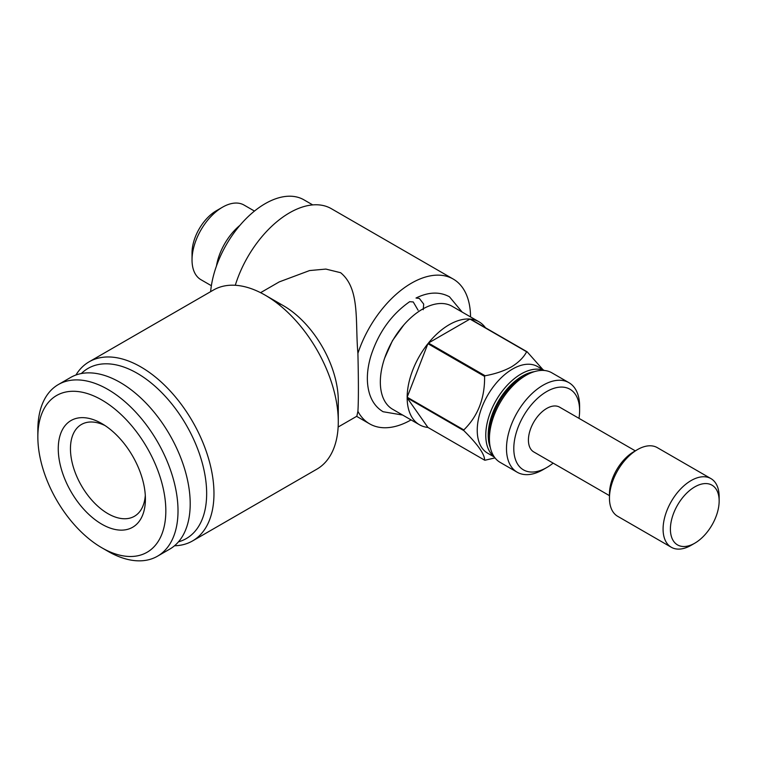 <?xml version="1.0" encoding="UTF-8"?>
<svg xmlns="http://www.w3.org/2000/svg" width="757" height="757" viewBox="0 0 757 757"><rect width="100%" height="100%" fill="white"/><g stroke="black" fill="none" stroke-linecap="round" stroke-linejoin="round"><path stroke-width="1.14" d="M402.648 415.054L383.108 411.732C376.702 407.938 372.207 402.062 369.615 394.085C366.246 383.08 366.643 370.438 370.826 356.168C378.386 332.673 391.341 314.505 409.688 301.683L413.246 301.958L418.119 310.266M423.239 309.717L423.693 304.077L419.34 298.438L416.019 298.031C428.481 291.899 439.628 291.483 449.469 296.791L462.12 312.054M216.464 265.972A43.092 24.877 -60 0 1 239.912 225.359M211.364 285.711L200.955 279.702A43.092 24.877 -60 0 1 192.032 259.973A43.092 24.877 -60 0 1 222.501 207.2L222.501 207.2A43.092 24.877 -60 0 1 244.047 205.062L254.456 211.071M192.032 259.973L192.032 252.933A34.472 19.9 -60 0 1 216.407 210.711L222.501 207.2L216.407 210.711M279.513 305.08A60.295 34.813 120 0 0 280.487 304.096M553.13 463.123A46.537 26.873 -60 0 1 546.705 467.561L543.053 469.671A51.713 29.854 -60 0 1 517.192 472.226L500.131 462.376A51.713 29.854 -60 0 1 489.419 438.71L489.419 434.48A46.537 26.873 -60 0 1 522.33 377.488L525.983 375.377A51.713 29.854 -60 0 1 551.844 372.813L568.904 382.663A51.713 29.854 -60 0 1 579.616 406.339L579.616 410.559A46.537 26.873 -60 0 1 578.982 418.337M489.419 438.71A51.713 29.854 -60 0 1 525.983 375.377L522.33 377.488M517.192 472.226A51.713 29.854 -60 0 1 509.272 430.79A51.713 29.854 -60 0 1 543.053 385.228A51.713 29.854 -60 0 1 568.904 382.663M543.053 469.671L546.705 467.561A46.537 26.873 -60 0 1 513.795 448.56A46.537 26.873 -60 0 1 546.705 391.558A46.537 26.873 -60 0 1 579.616 410.559M609.461 495.646L533.78 451.948A25.852 14.932 -60 0 1 529.815 431.235A25.852 14.932 -60 0 1 546.705 408.449A25.852 14.932 -60 0 1 559.631 407.171L635.388 450.907M691.113 545.305A39.648 22.89 -60 0 0 691.122 545.305L694.775 543.195L691.113 545.305A39.648 22.89 -60 0 1 671.298 547.264L617.665 516.302A39.648 22.89 -60 0 1 609.461 498.153L609.461 493.933A34.472 19.9 -60 0 1 633.836 451.711L637.489 449.601A39.648 22.89 -60 0 1 657.313 447.642L710.937 478.604A39.648 22.89 -60 0 1 719.15 496.753L719.15 500.973A34.472 19.9 -60 0 1 694.775 543.195A34.472 19.9 -60 0 1 670.399 529.115A34.472 19.9 -60 0 1 694.775 486.893A34.472 19.9 -60 0 1 719.15 500.973M609.461 498.153A39.648 22.89 -60 0 1 637.489 449.601L633.836 451.711M671.298 547.264A39.648 22.89 -60 0 1 665.214 515.498A39.648 22.89 -60 0 1 691.113 480.563A39.648 22.89 -60 0 1 710.937 478.604M494.141 456.736A49.99 28.861 -60 0 1 489.041 416.142A49.99 28.861 -60 0 1 521.109 373.967A49.99 28.861 -60 0 1 543.961 370.447M494.378 457.067L487.584 453.15A49.99 28.861 -60 0 1 479.929 413.095A49.99 28.861 -60 0 1 512.584 369.038A49.99 28.861 -60 0 1 537.574 366.568L544.359 370.485M490.394 447.813A48.259 27.867 -60 0 1 522.33 376.078A48.259 27.867 -60 0 1 534.357 371.659M495.002 457.9L485.114 460.199A59.462 34.33 -60 0 1 484.594 460.152L427.913 427.431A59.462 34.33 -60 0 1 419.463 424.762A59.462 34.33 -60 0 1 407.152 397.889L463.823 430.61A59.462 34.33 -60 0 1 463.823 429.919L407.152 397.198A59.462 34.33 -60 0 1 427.913 343.678L484.594 376.399A59.462 34.33 -60 0 1 485.114 375.756L428.434 343.035A59.462 34.33 -60 0 1 449.204 324.706A59.462 34.33 -60 0 1 469.965 319.057L526.645 351.778A59.462 34.33 -60 0 1 527.156 351.825L470.485 319.104A59.462 34.33 -60 0 1 478.935 321.763A59.462 34.33 -60 0 1 485.464 327.753M419.463 424.762L392.656 409.282A59.462 34.33 -60 0 1 383.534 361.628A59.462 34.33 -60 0 1 422.387 309.225A59.462 34.33 -60 0 1 452.118 306.282L478.935 321.763M526.645 351.778C523.57 357.522 518.469 362.575 511.363 366.927C503.812 371.034 495.059 373.977 485.114 375.756M484.594 376.399C484.887 398.22 477.96 416.057 463.823 429.919M463.823 430.61C477.847 444.501 484.764 454.351 484.594 460.152M210.635 291.663A77.564 44.786 -60 0 1 265.158 203.68A77.564 44.786 -60 0 1 303.945 199.839L312.726 204.91M81.321 373.542A98.249 56.728 60 0 1 137.187 373.267A98.249 56.728 60 0 1 203.169 466.473A98.249 56.728 60 0 1 178.482 541.832M75.927 375.018A103.416 59.708 60 0 1 89.127 361.808A103.416 59.708 60 0 1 140.84 366.927A103.416 59.708 60 0 1 208.402 458.061A103.416 59.708 60 0 1 192.552 540.933A103.416 59.708 60 0 1 174.507 545.769M338.284 421.819L338.284 400.708A77.564 44.786 60 0 0 283.44 305.714L265.158 295.154A103.416 59.708 60 0 1 338.284 421.819A103.416 59.708 60 0 1 316.871 469.16L192.552 540.933M338.142 427.024L356.831 416.236L357.91 411.354C358.563 400.955 358.563 381.613 357.91 353.33C355.042 321.64 360.341 288.824 340.612 272.7L325.851 269.076L309.585 270.561L279.267 281.888L260.578 292.675M470.532 316.909A83.601 48.268 120 0 0 453.216 279.049A83.601 48.268 120 0 0 411.42 283.194A83.601 48.268 120 0 0 357.91 353.33M235.295 285.275A83.601 48.268 -60 0 1 289.534 212.821A83.601 48.268 -60 0 1 331.339 208.686L453.216 279.049M357.91 411.354A83.601 48.268 120 0 0 369.615 423.844A83.601 48.268 120 0 0 411.06 419.908M145.297 495.333A52.999 30.602 60 0 1 134.434 516.274A52.999 30.602 60 0 1 107.929 513.653A52.999 30.602 60 0 1 70.458 448.731A52.999 30.602 60 0 1 81.434 424.469A52.999 30.602 60 0 1 104.996 425.538M101.835 423.579L101.835 423.579A61.62 35.579 60 0 1 145.41 499.043A61.62 35.579 60 0 1 101.835 524.204A61.62 35.579 60 0 1 58.261 448.731A61.62 35.579 60 0 1 101.835 423.579M107.929 551.295L101.835 547.775A90.49 52.242 60 0 1 37.85 436.95A90.49 52.242 60 0 1 101.835 399.999A90.49 52.242 60 0 1 165.83 510.833A90.49 52.242 60 0 1 101.835 547.775L107.929 551.295A99.11 57.22 60 0 0 157.484 556.206L169.672 549.166A99.11 57.22 60 0 0 184.869 469.747A99.11 57.22 60 0 0 120.117 382.408A99.11 57.22 60 0 0 70.562 377.506L58.374 384.537A99.11 57.22 60 0 1 107.929 389.448A99.11 57.22 60 0 1 172.681 476.787A99.11 57.22 60 0 1 157.484 556.206M37.85 436.95L37.85 429.91A99.11 57.22 60 0 1 58.374 384.537M89.127 361.808L213.446 290.035A103.416 59.708 60 0 1 265.158 295.154L283.44 305.714M542.977 369.681L527.156 351.825M427.913 343.678L407.152 397.198M407.152 397.889L427.913 427.431M469.965 319.057L428.434 343.035M403.793 324.971L392.467 340.65L384.67 358.08M369.615 423.844L356.632 416.35"/></g></svg>
